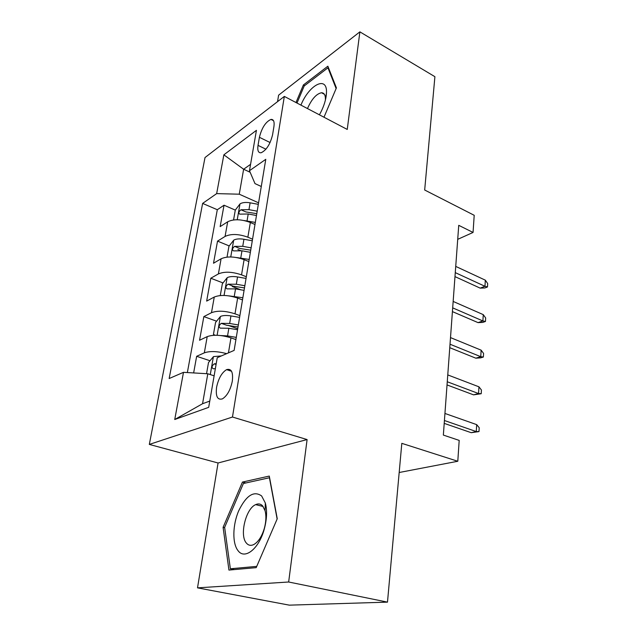 <?xml version="1.0" encoding="UTF-8"?>
<svg xmlns="http://www.w3.org/2000/svg" width="637" height="637" viewBox="0 0 637 637"><rect width="100%" height="100%" fill="white"/><g stroke="black" fill="none" stroke-linecap="round" stroke-linejoin="round"><path stroke-width="0.96" d="M232.314 381.157C233.285 372.135 231.382 368.297 226.597 369.627C221.819 372.557 218.483 378.418 216.596 387.224C215.521 396.397 217.464 400.275 222.424 398.866C227.178 395.84 230.475 389.932 232.314 381.157M197.51 587.855L289.317 605.15L387.487 602.132L288.657 582.003L307.098 439.57L232.473 417.028L149.313 444.419L218.061 462.988L197.51 587.855L288.657 582.003M232.473 417.028L284.333 96.41L205.018 157.546L149.313 444.419M284.333 96.41L347.245 129.438L359.881 31.85L278.608 95.168L277.541 101.649M359.881 31.85L434.904 76.695L424.68 190.017L474.207 215.298L473.06 232.449L458.744 225.331L443.352 435.079L459.189 440.398L457.796 461.26L401.812 443.344L387.487 602.132M254.983 224.495L250.341 222.488C241.216 219.128 233.668 218.889 227.688 221.787L220.155 226.613L224.033 205.21L235.292 210.106L233.564 219.94M252.555 239.178L247.865 237.203C238.676 233.89 231.072 233.636 225.076 236.438L217.528 241.12L229.232 245.93M237.864 249.473L240.603 250.604M217.528 241.12L213.514 263.24L221.095 258.781C227.122 256.122 234.79 256.408 244.098 259.649L248.844 261.576M242.49 299.923L237.641 298.084C228.15 294.979 220.354 294.628 214.271 297.033L206.659 301.102L210.799 278.234L223.006 282.939M232.218 286.491L240.794 289.803M235.913 339.601L230.968 337.857C221.27 334.895 213.355 334.481 207.216 336.623L199.556 340.254L203.848 316.605L216.596 321.191M228.054 325.316L237.705 328.788M259.402 137.297L258.025 145.379C257.292 150.563 258.327 153.023 261.122 152.761C266.401 150.252 270.215 144.265 272.572 134.797L273.926 126.58C274.587 121.611 273.607 119.223 270.98 119.414C265.661 121.842 261.807 127.806 259.402 137.297L270.088 142.537M250.142 172.261L243.629 169.243L239.257 194.197L216.66 193.616L202.63 203.41L169.147 378.545L183.488 372.334L174.737 419.504L208.689 407.346L217.241 357.715L234.129 350.406L265.78 159.322L249.473 170.708L254.999 183.607L261.281 186.49M216.66 193.616L223.858 154.823L256.432 130.33L249.473 170.708M239.886 315.633L234.997 313.826L237.641 298.084M246.328 276.761L241.542 274.865L244.098 259.649M224.033 205.21L217.305 209.724L187.358 372.557M226.629 353.646C217.297 351.194 209.86 350.923 204.326 352.842L196.65 356.298L193.64 372.932M203.848 316.605L211.476 312.703C217.583 310.402 225.426 310.776 234.997 313.826M210.799 278.234L218.387 273.926C224.447 271.362 232.163 271.68 241.542 274.865M258.574 202.829L239.257 194.197M399.184 472.503L457.796 461.26M457.716 239.345L473.06 232.449M250.572 164.338L243.629 169.243L223.858 154.823M214.12 375.822L207.805 373.768L202.558 403.723L209.772 401.071M217.305 209.724L202.63 203.41M196.65 356.298L210.011 360.749M183.488 372.334L207.805 373.768M174.737 419.504L202.558 403.723M323.986 117.224L336.408 87.874L327.856 66.208L303.379 84.968L295.982 102.525M307.098 439.57L218.061 462.988M256.193 567.647L277.254 518.741L269.284 476.07L242.442 482.074L223.093 527.317L228.938 570.075L256.193 567.647M304.621 85.637L303.379 84.968M224.686 527.683L223.093 527.317M245.85 482.965L242.442 482.074M454.985 276.617L480.171 288.131L484.964 286.3L455.272 272.628M485.33 280.169L487.687 283.569L487.48 286.961L484.964 286.3L485.33 280.169L455.734 266.401M487.48 286.961L484.821 287.972L480.171 288.131M244.178 220.545L255.333 222.409M235.292 210.099L240.101 203.792C242.514 202.439 245.85 202.112 250.118 202.821L258.319 204.342M257.189 211.173L248.956 209.653L240.937 209.756C238.708 211.619 238.31 213.084 239.743 214.151L248.223 213.992L256.472 215.513M240.937 209.756L245.962 211.954L256.783 213.658M319.416 114.827C322.999 108.433 325.252 102.199 326.176 96.131L326.462 93.002C327.553 75.094 309.12 84.633 300.927 105.121M325.372 100.216L325.419 99.428C325.475 95.072 324.177 92.843 321.534 92.747C316.382 93.782 311.7 99.053 307.48 108.561M297.001 103.059L304.215 85.947L327.951 67.817L336.121 88.551M328.644 68.207L327.951 67.817M261.624 495.944C253.868 490.466 246.224 495.411 238.708 510.786C232.577 524.96 232.147 543.48 238.103 550.75C244.831 560.058 259.116 548.648 264.299 528.981C266.927 519.075 267.269 510.42 265.334 503.031L261.624 495.944M262.524 505.77C260.597 503.803 258.311 503.421 255.684 504.623C245.818 508.525 239.249 535.598 246.463 543.17C248.478 545.487 250.954 545.925 253.876 544.5C258.399 541.856 261.895 536.458 264.355 528.296C266.139 521.592 266.37 515.715 265.056 510.659L262.524 505.77M256.735 566.381L230.363 568.785L224.638 527.372L243.406 483.499L269.427 477.75L277.135 519.02M234.32 569.597L230.363 568.785M452.413 311.604L478.037 322.625L482.894 320.952L452.692 307.87M483.268 314.638L485.665 317.967L485.458 321.47L482.894 320.952L483.268 314.638L453.162 301.444M485.458 321.47L482.758 322.394L478.037 322.625M449.77 347.691L475.831 358.185L480.752 356.68L450.017 344.227M481.142 350.167L483.579 353.431L483.364 357.038L480.752 356.68L481.142 350.167L450.51 337.602M483.364 357.038L480.632 357.867L475.831 358.185M447.031 384.931L473.562 394.852L478.546 393.539L447.27 381.762M478.952 386.818L481.429 390.003L481.214 393.722L478.546 393.539L478.952 386.818L447.771 374.914M481.214 393.722L473.562 394.852M444.212 423.374L471.221 432.69L476.269 431.567L444.419 420.516M476.683 424.632L479.215 427.738L478.984 431.583L476.269 431.567L476.683 424.632L444.937 413.453M478.984 431.583L471.221 432.69M236.669 257.547L249.194 259.442M227.035 257.101L228.93 246.32L233.787 240.093C236.216 238.835 239.6 238.557 243.939 239.265L252.284 240.77M251.121 247.833L242.745 246.328L234.599 246.352C232.29 248.271 231.916 249.784 233.468 250.882L241.98 250.811L250.373 252.316M234.599 246.352L239.727 248.462L250.731 250.166M228.834 295.863L242.848 297.75M220.896 295.488L220.33 295.234L222.353 283.76L227.258 277.613C229.702 276.466 233.134 276.243 237.553 276.944L246.049 278.433M244.839 285.734L236.311 284.245L228.046 284.19C225.657 286.172 225.307 287.725 226.995 288.856L235.531 288.887L244.075 290.368M228.046 284.19L233.285 286.212L244.481 287.908M220.665 335.548L227.552 335.914L236.287 337.379M234.352 339.051L235.961 339.322M215.075 335.245L213.459 334.345L215.545 322.473L220.506 316.422C222.966 315.387 226.446 315.219 230.944 315.92L239.592 317.393M238.342 324.95L229.662 323.477L221.27 323.333C218.794 325.38 218.467 326.988 220.298 328.135L228.85 328.278L237.545 329.743M221.27 323.333L226.621 325.252L238.015 326.948M206.547 373.696L208.506 362.533L213.514 356.593L221.381 355.924M227.743 370.001L231.072 370.551M216.222 363.655L214.255 363.846C211.691 365.964 211.396 367.621 213.371 368.807L215.362 368.616M228.444 352.866L230.968 337.857M247.865 237.203L250.341 222.488M225.076 236.438L227.688 221.787M204.326 352.842L207.216 336.623M211.476 312.703L214.271 297.033M218.387 273.926L221.095 258.781M265.932 149.201L258.025 145.379M239.982 203.951L237.235 219.749M248.223 213.992L247.052 220.896M250.118 202.821L248.956 209.653M233.668 240.245L230.753 256.958M241.98 250.811L240.77 257.945M243.939 239.265L242.745 246.328M227.13 277.764L224.057 295.441M235.531 288.887L234.281 296.269M237.553 276.944L236.311 284.245M220.378 316.573L217.121 335.269M228.85 328.278L227.552 335.914M230.944 315.92L229.662 323.477M213.387 356.736L210.282 374.572M216.078 364.452L214.255 363.846M231.534 371.26L226.597 369.627M273.536 120.704L270.98 119.414M325.419 99.428L326.462 93.002M324.384 94.292L321.534 92.747M263.129 506.487L255.684 504.623M265.056 510.659L265.334 503.031M264.355 528.296L264.299 528.981"/></g></svg>
